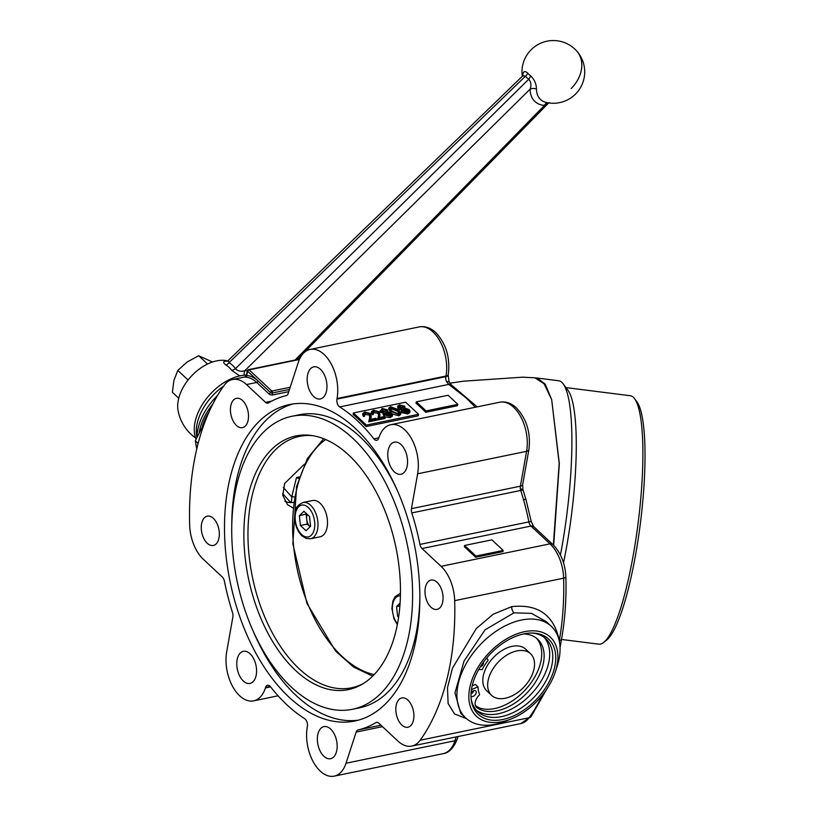 <?xml version="1.0" encoding="UTF-8"?>
<svg xmlns="http://www.w3.org/2000/svg" width="817" height="817" viewBox="0 0 817 817"><rect width="100%" height="100%" fill="white"/><g stroke="black" fill="none" stroke-linecap="round" stroke-linejoin="round"><path stroke-width="1.23" d="M304.435 352.331L548.156 103.473L544.49 105.403A34.253 21.508 -47.4 0 1 534.022 100.573A34.253 21.508 -47.4 0 1 530.1 89.155C531.52 85.407 531.081 82.098 528.762 79.218A23.989 18.617 139.7 0 1 527.006 77.809A23.989 18.617 139.7 0 1 525.494 76.165A5.699 3.595 141.9 0 0 527.813 73.193A20.302 15.758 -40.3 0 0 529.089 74.582A20.302 15.758 -40.3 0 0 530.57 75.777C534.43 79.525 536.391 83.947 536.442 89.043A28.983 18.199 132.6 0 0 539.751 98.694A28.983 18.199 132.6 0 0 546.154 102.421A31.342 31.342 0 0 0 574.739 49A31.342 31.342 0 0 0 522.298 76.308M239.738 375.881L231.599 370.295A29.933 23.223 -40.3 0 0 229.056 367.354A29.933 23.223 -40.3 0 0 225.911 364.995A5.699 3.472 120.9 0 0 229.015 362.677A33.926 26.328 139.7 0 1 235.449 368.692C238.135 371.275 241.291 371.909 244.916 370.612L530.1 89.155A5.699 3.676 179.5 0 1 536.442 89.043M225.911 364.995C222.408 362.248 223.031 360.951 227.81 361.104M178.045 410.4A37.807 23.754 -46.9 0 1 191.433 376.096A37.807 23.754 -46.9 0 1 224.736 360.409A37.807 23.754 -46.9 0 0 192.996 374.492A37.807 23.754 -46.9 0 0 178.045 410.4A42.739 42.739 0 0 0 195.518 437.861A42.739 42.739 0 0 1 178.045 410.4M522.666 76.175C522.931 71.355 524.647 70.354 527.813 73.193M228.372 361.206L227.003 361.216L228.341 360.389L229.015 362.677L525.494 76.165L522.88 75.797M530.57 75.777A5.699 3.513 124.3 0 1 528.762 79.218L235.449 368.692A5.699 3.585 -34.6 0 1 231.599 370.295M247.398 370.918A45.252 28.411 -47.4 0 0 244.916 370.612A5.699 3.973 -85.7 0 0 244.293 375.156M295.121 360.031L544.49 105.403A5.699 3.973 94.1 0 1 547.645 102.728M355.405 428.486A161.572 93.996 -101.7 0 0 289.504 404.548A161.572 93.996 -101.7 0 0 224.491 527.302A161.572 93.996 -101.7 0 0 288.932 697.075A161.572 93.996 -101.7 0 0 354.833 721.013A161.572 93.996 -101.7 0 0 419.846 598.269A161.572 93.996 -101.7 0 0 355.405 428.486M293.16 403.925A161.572 93.996 -101.7 0 0 231.752 526.781M253.393 631.643A161.572 93.996 -101.7 0 0 296.193 695.573A161.572 93.996 -101.7 0 0 358.438 720.145M352.413 709.289A149.603 87.031 -101.7 0 0 412.616 595.634A149.603 87.031 -101.7 0 0 352.944 438.433A149.603 87.031 -101.7 0 0 291.924 416.272A149.603 87.031 -101.7 0 0 231.722 529.927A149.603 87.031 -101.7 0 0 291.393 687.128A149.603 87.031 -101.7 0 0 352.413 709.289L359.674 707.798A149.603 87.031 -101.7 0 0 419.846 597.288M398.206 492.426A149.603 87.031 -101.7 0 0 360.205 436.942A149.603 87.031 -101.7 0 0 299.185 414.77L291.924 416.272M295.529 670.43A129.515 75.348 78.3 0 1 244.252 522.482A129.515 75.348 78.3 0 1 310.613 435.369A129.515 75.348 78.3 0 1 348.808 455.13A129.515 75.348 78.3 0 1 400.126 579.1A129.515 75.348 78.3 0 1 362.002 684.35A129.515 75.348 78.3 0 1 295.529 670.43M363.524 683.431A128.371 74.684 78.3 0 1 351.524 687.802A128.371 74.684 78.3 0 1 299.165 668.776A128.371 74.684 78.3 0 1 247.96 533.889A128.371 74.684 78.3 0 1 299.625 436.36A128.371 74.684 78.3 0 1 312.38 435.614M304.465 464.127L284.633 483.49L282.774 495.316L287.492 504.661L292.946 507.878M284.827 501.321A28.493 17.903 133.1 0 0 293.589 502.394M313.697 396.521A16.381 9.528 78.3 0 1 307.161 379.302A16.381 9.528 78.3 0 1 313.759 366.853A16.381 9.528 78.3 0 1 320.438 369.284A16.381 9.528 78.3 0 1 326.974 386.502A16.381 9.528 78.3 0 1 320.387 398.951A16.381 9.528 78.3 0 1 313.697 396.521M270.233 686.443L265.596 687.403A5.699 3.319 -101.7 0 1 267.578 685.249A5.699 3.319 -101.7 0 1 269.896 686.096A5.699 3.319 -101.7 0 1 270.447 686.699A170.967 99.47 -101.7 0 0 304.649 718.654A5.699 3.319 -101.7 0 1 305.231 719.113A5.699 3.319 -101.7 0 1 307.396 726.446L307.284 727.048A34.191 19.894 -101.7 0 0 313.248 761.832A34.191 19.894 -101.7 0 0 334.173 776.15A34.191 19.894 -101.7 0 0 346.02 763.231L356.161 732.073A5.699 3.319 -101.7 0 1 358.091 729.928A170.967 99.47 -101.7 0 0 375.83 722.626A5.699 3.319 -101.7 0 1 376.474 722.371A5.699 3.319 -101.7 0 1 378.792 723.219L397.838 741.009A34.191 19.894 -101.7 0 0 411.778 746.074A34.191 19.894 -101.7 0 0 420.142 740.233A219.416 127.646 -101.7 0 0 454.681 600.658A34.191 19.894 -101.7 0 0 441.068 566.334L422.021 548.544A5.699 3.319 -101.7 0 1 419.938 544.418A170.967 99.47 -101.7 0 0 411.788 512.923A5.699 3.319 -101.7 0 1 411.451 508.664L417.64 473.809A34.191 19.894 -101.7 0 0 404.701 429.773A34.191 19.894 -101.7 0 0 390.751 424.707A34.191 19.894 -101.7 0 0 378.914 437.626L378.741 438.157A5.699 3.319 -101.7 0 1 376.76 440.312A5.699 3.319 -101.7 0 1 373.89 438.862A170.967 99.47 -101.7 0 0 357.335 420.673A170.967 99.47 -101.7 0 0 339.688 406.917A5.699 3.319 -101.7 0 1 336.941 399.115L445.898 376.627A5.699 2.625 -169.9 0 0 448.176 375.023L449.125 381.999A5.699 1.573 -23.5 0 0 446.562 381.753A5.699 3.319 78.3 0 1 445.898 376.627M418.58 414.301L418.212 415.802L366.006 426.576A170.967 99.47 -101.7 0 0 359.603 420.204A170.967 99.47 -101.7 0 0 353.046 414.464L353.424 412.963L366.384 425.075L418.58 414.301L405.62 402.189L353.424 412.963M457.816 404.354L457.479 405.712L425.708 412.268A170.967 99.47 -101.7 0 0 420.888 407.55A170.967 99.47 -101.7 0 0 415.986 403.19L416.323 401.831L426.045 410.91L457.816 404.354L448.104 395.275L416.323 401.831M475.31 407.254L466.415 398.155L448.788 384.398L446.562 381.753M323.889 756.276A16.381 9.528 78.3 0 1 317.353 739.058A16.381 9.528 78.3 0 1 323.951 726.619A16.381 9.528 78.3 0 1 330.63 729.04A16.381 9.528 78.3 0 1 337.166 746.258A16.381 9.528 78.3 0 1 330.579 758.707A16.381 9.528 78.3 0 1 323.889 756.276M243.303 680.99A16.381 9.528 78.3 0 1 236.767 663.772A16.381 9.528 78.3 0 1 243.364 651.323A16.381 9.528 78.3 0 1 250.043 653.753A16.381 9.528 78.3 0 1 256.579 670.971A16.381 9.528 78.3 0 1 249.982 683.421A16.381 9.528 78.3 0 1 243.303 680.99M437.105 582.317A14.961 8.701 -101.7 0 0 431.008 580.101A14.961 8.701 -101.7 0 0 424.983 591.467A14.961 8.701 -101.7 0 0 430.957 607.184A14.961 8.701 -101.7 0 0 437.054 609.4A14.961 8.701 -101.7 0 0 443.069 598.034A14.961 8.701 -101.7 0 0 437.105 582.317M407.949 700.149A14.961 8.701 -101.7 0 0 401.841 697.932A14.961 8.701 -101.7 0 0 395.826 709.299A14.961 8.701 -101.7 0 0 401.79 725.016A14.961 8.701 -101.7 0 0 407.897 727.232A14.961 8.701 -101.7 0 0 413.913 715.866A14.961 8.701 -101.7 0 0 407.949 700.149M336.941 399.115L337.053 398.522A34.191 19.894 -101.7 0 0 324.104 354.476A34.191 19.894 -101.7 0 0 310.164 349.41A34.191 19.894 -101.7 0 0 298.317 362.329L288.176 393.498A5.699 3.319 -101.7 0 1 286.246 395.642A170.967 99.47 -101.7 0 0 268.497 402.934A5.699 3.319 -101.7 0 1 267.864 403.19A5.699 3.319 -101.7 0 1 265.535 402.352L246.499 384.562A34.191 19.894 -101.7 0 0 232.559 379.497A34.191 19.894 -101.7 0 0 224.195 385.328A219.416 127.646 -101.7 0 0 189.656 524.912A34.191 19.894 -101.7 0 0 203.27 559.236L222.316 577.027A5.699 3.319 -101.7 0 1 224.399 581.142A170.967 99.47 -101.7 0 0 232.549 612.638A5.699 3.319 -101.7 0 1 232.886 616.906L226.697 651.752A34.191 19.894 -101.7 0 0 232.661 686.535A34.191 19.894 -101.7 0 0 253.587 700.863A34.191 19.894 -101.7 0 0 265.423 687.934L270.58 686.872M213.38 518.376A14.961 8.701 -101.7 0 0 207.283 516.16A14.961 8.701 -101.7 0 0 201.258 527.527A14.961 8.701 -101.7 0 0 207.232 543.244A14.961 8.701 -101.7 0 0 213.329 545.46A14.961 8.701 -101.7 0 0 219.354 534.093A14.961 8.701 -101.7 0 0 213.38 518.376M242.547 400.544A14.961 8.701 -101.7 0 0 236.44 398.328A14.961 8.701 -101.7 0 0 230.425 409.695A14.961 8.701 -101.7 0 0 236.389 425.412A14.961 8.701 -101.7 0 0 242.486 427.638A14.961 8.701 -101.7 0 0 248.511 416.272A14.961 8.701 -101.7 0 0 242.547 400.544M437.871 378.281L436.901 377.903M394.294 471.817A16.381 9.528 78.3 0 1 387.758 454.599A16.381 9.528 78.3 0 1 394.345 442.15A16.381 9.528 78.3 0 1 401.035 444.571A16.381 9.528 78.3 0 1 407.571 461.789A16.381 9.528 78.3 0 1 400.973 474.238A16.381 9.528 78.3 0 1 394.294 471.817M634.554 398.655L636.872 401.76A122.356 23.213 97.2 0 1 628.876 586.647A122.356 23.213 97.2 0 1 606.755 639.966L603.732 642.407A125.205 23.754 -82.8 0 0 626.363 587.832A125.205 23.754 -82.8 0 0 634.554 398.655A125.205 23.754 -82.8 0 0 630.295 395.734L565.977 387.605M560.431 555.029A131.077 24.867 -82.8 0 0 563.158 383.816L567.938 390.23A125.205 23.754 97.2 0 1 563.526 562.801M563.158 383.816A131.077 24.867 -82.8 0 0 558.695 380.763L537.239 378.046M537.147 378.036L545.194 384.102L551.679 399.636L559.339 463.658L553.671 545.327M546.481 621.829L531.571 613.383L513.944 612.832L485.022 629.856L464.066 661.014L454.977 692.847L460.747 713.312L465.71 717.949A62.695 39.39 -46.9 0 1 466.405 663.271A62.695 39.39 -46.9 0 1 521.399 620.042A62.695 39.39 -46.9 0 1 551.301 626.333A62.695 39.39 -46.9 0 1 556.99 666.835L555.243 672.105A54.136 34.018 133.1 0 0 524.504 631.684A54.136 34.018 133.1 0 0 470.245 685.586A54.136 34.018 133.1 0 0 502.23 721.687A54.136 34.018 133.1 0 0 511.646 718.766A54.136 34.018 133.1 0 0 555.243 672.105M466.436 718.603L454.497 713.905L448.114 703.478L447.491 687.74L452.475 668.153L476.27 628.569L493.131 614.272L511.687 606.643C538.097 603.783 553.967 615.089 559.298 640.559A5.699 2.625 10.1 0 0 561.585 638.955L561.585 638.955C565.058 619.357 566.487 598.708 565.885 577.016C565.221 563.536 560.83 552.67 552.731 544.418A5.699 3.585 -46.9 0 0 550.015 543.846L530.979 526.056A5.699 3.319 78.3 0 1 528.885 521.93A170.967 99.47 -101.7 0 0 523.523 499.667L520.46 489.332L522.788 488.811L522.676 484.563A5.699 2.625 10.1 0 1 520.398 486.176L526.587 451.321A34.191 19.894 -101.7 0 0 513.648 407.285A34.191 19.894 -101.7 0 0 499.698 402.219C505.57 401.157 511.125 403.036 516.364 407.857C526.771 419.121 530.948 433.071 528.875 449.718L522.676 484.563M511.646 718.766L506.509 720.88A62.695 39.39 -46.9 0 1 495.613 724.25A62.695 39.39 -46.9 0 1 465.71 717.949M502.772 719.501A51.512 32.363 -46.9 0 1 471.235 699.679A51.512 32.363 -46.9 0 1 523.963 633.869A51.512 32.363 -46.9 0 1 533.45 633.083A51.512 32.363 -46.9 0 1 552.833 673.422A51.512 32.363 -46.9 0 1 502.772 719.501M532.306 633.042A49.868 31.332 -46.9 0 1 545.787 638.731A49.868 31.332 -46.9 0 1 545.235 682.226A49.868 31.332 -46.9 0 1 501.495 716.621A49.868 31.332 -46.9 0 1 477.71 711.607A49.868 31.332 -46.9 0 1 471.113 698.535M544.173 637.372A49.868 31.332 -46.9 0 1 541.344 680.745A49.868 31.332 -46.9 0 1 498.411 713.741A49.868 31.332 -46.9 0 1 476.24 710.085M425.708 412.268L426.045 410.91M408.224 409.868L403.741 408.847L402.148 409.94L402.628 411.104L407.101 412.064L408.704 411.022L408.224 409.868L407.928 411.053L403.455 410.032L402.209 410.563M408.337 411.574L407.928 411.053M403.741 408.847L403.455 410.032M409.225 409.644L410.042 411.39L409.736 412.656L407.632 414.025L401.29 412.483L401.31 409.94L397.94 408.684L397.675 406.11L399.472 404.875L404.803 406.172L404.885 408.081L409.225 409.644M410.011 411.543L409.756 412.575M410.042 411.39L407.928 412.84L407.632 414.025M407.928 412.84L401.586 411.298L401.29 412.483M401.586 411.298L401.607 408.755L398.226 407.499L397.94 408.684M398.226 407.499L397.675 406.11M404.098 407.254L403.751 406.355L400.248 405.661L399.258 407.295L402.883 408.071L403.751 406.355L403.465 407.54L399.115 407.142M400.248 405.661L399.962 406.846M398.941 406.529L399.258 407.295M366.006 426.576L366.384 425.075M399.207 413.494L397.501 411.257L391.21 408.653L390.332 409.041M399.554 412.983L397.787 410.073L391.496 407.469L390.281 408.388L392.119 411.247L398.349 413.872L399.401 412.064L399.105 413.249M397.787 410.073L397.501 411.257M391.496 407.469L391.21 408.653M399.145 414.648L391.098 411.462L388.943 407.908L390.638 406.692L398.808 409.868L400.881 413.382L399.145 414.648L398.859 415.833L392.354 413.943M390.638 412.483L388.657 409.092L388.943 407.908M391.098 411.462L390.822 412.575M397.726 410.348L399.227 411.758M400.881 413.382L400.585 414.566L398.859 415.833M390.761 413.473L386.288 412.452L384.695 413.545L385.164 414.709L389.648 415.669L391.241 414.627L390.761 413.473L390.475 414.658L385.992 413.637L384.756 414.168M390.873 415.179L390.475 414.658M386.288 412.452L385.992 413.637M392.589 414.995L390.465 416.445L384.123 414.903L383.439 413.341L384.143 412.36L380.773 411.104L382.019 408.469L387.34 409.777L387.421 411.686L391.772 413.249L392.589 414.995L392.272 416.262L390.169 417.63L385.021 416.895M392.548 415.148L392.293 416.18M390.465 416.445L390.169 417.63M384.378 416.517L383.153 414.525L383.439 413.341M384.123 414.903L383.827 416.088M383.847 413.545L380.477 412.289L380.252 410.338M380.773 411.104L380.477 412.289M386.635 410.859L386.298 409.96L382.795 409.266L381.805 410.9L385.43 411.676L386.298 409.96L386.002 411.145L381.651 410.747M382.795 409.266L382.499 410.451M381.478 410.124L381.805 410.9M387.585 412.187L387.871 411.002L387.421 411.686M373.236 414.485L372.225 414.699L371.357 412.738L371.653 411.554L373.512 410.226L379.354 411.768L379.966 414.954L379.282 417.569L384.572 416.476L385.399 417.252L385.103 418.437L377.393 420.03L378.741 414.801L378.404 412.044L374.298 411.012L372.95 411.931L373.236 414.485M373.532 413.3L372.511 413.514L372.225 414.699M372.511 413.514L371.653 411.554M378.312 412.381L378.955 412.871M379.762 415.761L379.302 417.558M385.399 417.252L377.689 418.845M378.404 412.044L378.108 413.228L373.032 412.585M374.298 411.012L374.002 412.197M364.515 416.292L363.494 416.496L362.625 414.546L362.922 413.361L364.791 412.034L370.622 413.576L371.235 416.762L370.561 419.366L375.84 418.273L376.668 419.05L376.371 420.234L368.661 421.827L370.009 416.609L369.672 413.841L365.567 412.82L364.219 413.739L364.515 416.292M364.801 415.107L363.79 415.322L363.494 416.496M363.79 415.322L362.922 413.361M369.58 414.188L370.234 414.668M371.03 417.558L370.571 419.366M376.668 419.05L368.957 420.643M369.672 413.841L369.376 415.026L364.3 414.393M365.567 412.82L365.27 414.005M369.713 417.793L369.376 415.026M378.445 415.986L378.108 413.228M491.865 539.843L464.628 545.46L475.964 556.06L503.211 550.433L491.865 539.843M503.211 550.433L502.915 551.618L475.678 557.245L475.964 556.06M464.628 545.46L464.332 546.644L475.678 557.245M232.559 379.497L244.906 376.943L246.438 374.799A1.43 0.735 13.9 0 0 246.683 375.381L247.694 371.275A1.43 0.899 -46.9 0 1 249.124 369.856A1.43 0.827 78.3 0 0 248.542 369.641A1.43 0.827 78.3 0 0 248.021 370.285A1.43 0.735 13.9 0 0 247.449 370.704A1.43 0.735 13.9 0 0 247.694 371.275L258.141 381.039A1.43 0.899 -46.9 0 1 256.712 382.448A34.191 19.894 -101.7 0 0 245.682 377.158A1.43 1.144 92.5 0 0 246.642 375.514A35.621 20.721 78.3 0 1 258.141 381.039L270.376 392.466A1.43 0.899 -46.9 0 1 271.806 391.047A1.43 0.827 78.3 0 1 272.316 392.987L289.494 389.443M272.837 394.928A2.849 1.471 13.9 0 1 268.946 393.886A1.43 0.899 133.1 0 0 270.376 392.466A1.43 0.735 13.9 0 0 272.316 392.987A1.43 0.827 -101.7 0 0 272.837 394.928L288.779 391.639M244.937 376.943L245.682 377.158L244.937 376.943L246.642 375.514A7.128 4.146 78.3 0 0 246.683 375.381M553.354 545.01L559.185 463.515L551.679 399.636L544.102 383.786L534.931 377.811L537.157 378.036M561.493 639.445L598.881 644.174A125.205 23.754 -82.8 0 0 603.732 642.407M361.992 393.365A14.961 8.701 78.3 0 1 361.972 393.947M448.278 374.421A5.699 2.625 -169.9 0 1 446 376.034A34.191 19.894 -101.7 0 0 433.051 331.988A34.191 19.894 -101.7 0 0 419.111 326.923C424.973 325.871 430.528 327.75 435.778 332.57C446.184 343.824 450.351 357.785 448.278 374.421M337.053 398.522L446 376.034M265.423 687.934L265.596 687.403M208.509 413.198A49.868 31.332 133.1 0 0 202.432 426.035M202.432 426.045L202.79 424.942A47.59 29.902 -46.9 0 1 209.295 411.431M290.719 502.567L282.611 493.519M289.841 501.689C291.271 502.608 291.904 501.015 291.73 496.92L296.53 477.516L299.328 476.934M294.406 496.981A4.279 2.206 13.9 0 0 291.73 496.92L283.285 487.381M299.584 478.936L296.53 477.516M205.363 420.847L195.314 440.833L196.744 449.105M195.314 440.833L198.133 443.468M199.185 432.367A49.868 31.332 -46.9 0 1 212.91 403.904M196.958 437.115A49.868 31.332 -46.9 0 1 217.547 395.499M488.403 679.254A28.493 17.903 -46.9 0 1 507.143 654.887A28.493 17.903 -46.9 0 1 530.55 653.743A28.493 17.903 -46.9 0 1 533.797 669.879A28.493 17.903 -46.9 0 1 515.057 694.246A28.493 17.903 -46.9 0 1 491.65 695.39A28.493 17.903 -46.9 0 1 488.403 679.254M491.65 695.39L486.789 690.845A28.493 17.903 -46.9 0 1 483.541 674.709A28.493 17.903 -46.9 0 1 502.281 650.342A28.493 17.903 -46.9 0 1 525.699 649.198L530.55 653.743M480.376 708.268A47.018 29.535 -46.9 0 1 475.371 705.428M320.141 503.272A18.525 10.774 -101.7 0 0 312.584 500.525L303.046 502.496A18.525 10.774 78.3 0 1 310.603 505.243A18.525 10.774 78.3 0 1 317.997 524.708A18.525 10.774 78.3 0 1 310.542 538.771L320.07 536.81A18.525 10.774 -101.7 0 0 327.525 522.737A18.525 10.774 -101.7 0 0 320.141 503.272M299.369 515.772L300.411 525.494L306.028 530.733L310.593 526.25L309.541 516.528L303.934 511.279L299.369 515.772L306.692 513.862M306.181 514.363L307.223 524.085L310.082 526.751A8.548 4.973 -101.7 0 1 310.031 526.71A8.548 4.973 -101.7 0 1 307.151 514.291M307.223 524.085L300.411 525.494M309.663 517.651A5.699 3.319 -101.7 0 0 309.97 520.521M399.881 605.887L396.562 606.571L397.613 616.304L398.604 617.223M396.562 606.571L400.075 603.12M398.767 616.059L397.613 616.304M178.749 398.247L172.387 392.313L173.939 380.293L177.81 370.428L188.073 380.017M207.538 364.025L198.674 355.742L187.083 362.002L177.81 370.428M212.471 362.002L198.674 355.742M196.887 437.279A44.884 28.197 -46.9 0 1 197.459 422.328A44.884 28.197 -46.9 0 1 223.623 386.124M196.019 439.209A44.884 28.197 -46.9 0 1 195.426 420.428A44.884 28.197 -46.9 0 1 246.377 375.034M523.564 633.951A45.803 28.779 -46.9 0 1 537.729 639.282A45.803 28.779 -46.9 0 1 537.218 679.233A45.803 28.779 -46.9 0 1 497.042 710.821A45.803 28.779 -46.9 0 1 476.617 707.42A10.213 6.413 -46.9 0 1 476.536 707.328A10.213 6.413 -46.9 0 1 479.508 694.797L479.62 694.491A37.327 23.448 -46.9 0 1 477.976 686.811L471.45 689.63M536.463 638.2A45.803 28.779 -46.9 0 1 534.144 678.069A45.803 28.779 -46.9 0 1 494.612 708.553A45.803 28.779 -46.9 0 1 475.668 706.164M471 696.278A3.564 2.237 133.1 0 0 472.563 696.523A3.564 2.237 133.1 0 0 475.688 694.062A3.564 2.237 133.1 0 0 475.729 690.957A3.564 2.237 133.1 0 0 474.023 690.6A3.564 2.237 133.1 0 0 471.103 692.734M480.202 666.999A3.564 2.237 133.1 0 0 483.419 662.209M471.031 693.929A3.564 2.237 133.1 0 0 473.707 690.682M478.721 669.501L482.234 669.572A37.327 23.448 -46.9 0 1 488.066 660.35L488.106 660.054A10.213 6.413 -46.9 0 1 486.912 657.756M472.155 685.902L475.3 684.432L477.731 686.699M475.545 684.656A37.327 23.448 -46.9 0 1 475.545 684.534L477.976 686.811M571.154 88.553A31.342 24.347 -41.5 0 0 576.792 51.124M477.169 406.866L451.25 384.776A5.699 4.044 -57.7 0 0 448.788 384.398L339.688 406.917M511.687 606.643A5.699 3.319 -101.4 0 0 513.944 612.832M417.64 473.809L526.587 451.321A5.699 2.625 10.1 0 0 528.875 449.718M411.451 508.664L520.398 486.176A5.699 3.319 78.3 0 0 520.46 489.332M523.523 499.667A5.699 0.572 -15.8 0 1 525.923 499.473L523.186 490.363A5.699 0.837 -17.7 0 0 520.746 490.435L411.788 512.923M419.938 544.418L531.213 521.42L525.923 499.473M552.731 544.418L533.695 526.628A5.699 3.585 -46.9 0 0 530.979 526.056L422.021 548.544M441.068 566.334L550.015 543.846A34.191 19.894 -101.7 0 1 563.628 578.17A5.699 1.348 -1.6 0 0 565.885 577.016M454.681 600.658L563.628 578.17A219.416 127.646 -101.7 0 1 559.298 640.559M420.142 740.233L529.089 717.745A219.416 127.646 -101.7 0 0 542.396 695.093M520.735 723.586A34.191 19.894 -101.7 0 0 529.089 717.745A5.699 4.085 35.8 0 0 531.162 716.478L520.735 723.586L411.778 746.074M377.158 722.351L375.83 722.626M358.091 729.928L380.926 725.21M382.458 726.64L356.161 732.073M346.02 763.231L454.967 740.743L456.213 736.903M443.131 753.662A34.191 19.894 -101.7 0 0 454.967 740.743A5.699 3.248 18 0 0 457.265 739.079C453.701 747.994 448.993 752.855 443.131 753.662L334.173 776.15M299.41 359.48L249.124 369.856L271.806 391.047L290.209 387.248M268.946 393.886L256.712 382.448L246.499 384.562M265.535 402.352L271.816 401.055M373.89 438.862L378.843 437.841M446.868 375.779A11.397 6.628 -101.7 0 0 446.879 376.331M325.646 439.515A123.949 72.11 -101.7 0 0 297.092 487.575A123.949 72.11 -101.7 0 0 374.166 674.597M308.315 507.51A16.238 9.447 -101.7 0 0 295.744 512.382A16.238 9.447 -101.7 0 0 301.636 534.512A16.238 9.447 -101.7 0 0 314.208 529.641A16.238 9.447 -101.7 0 0 308.315 507.51M400.248 593.305A18.525 10.774 78.3 0 1 400.453 593.265L395.132 596.655L392.854 601.149L391.894 608.512L394.008 618.826L397.328 624.668M400.401 595.807A16.238 9.447 -101.7 0 0 392.477 605.877A16.238 9.447 -101.7 0 0 397.481 623.861M227.769 360.848A42.739 42.739 0 0 0 224.736 360.409A42.739 42.739 0 0 1 227.769 360.848M228.341 360.389L522.502 76.124M297.347 359.572L302.668 354.139M548.156 103.473L549.33 102.697M310.164 349.41L419.111 326.923M546.338 621.696L551.301 626.333M390.751 424.707L499.698 402.219M299.573 359.112L248.542 369.641A1.43 1.43 0 0 0 247.449 370.704L246.438 374.799M534.931 377.811L522.533 377.178L463.658 381.182L449.779 383.204M451.25 384.776L449.125 381.999M253.587 700.863L278.086 695.798M458.092 736.515L457.265 739.079M531.162 716.478L546.471 689.579M560.053 647.513L561.585 638.955M533.695 526.628L531.213 521.42M523.186 490.363L522.788 488.811M323.665 438.709L307.366 458.562L296.602 486.421L292.843 543.846L306.957 603.406L335.685 651.21L353.618 667.06L372.675 676.129M303.046 502.496C293.497 507.091 296.009 510.982 294.702 517.702C295.039 525.229 297.439 531.254 301.902 535.799L306.161 538.454L310.542 538.771"/></g></svg>
